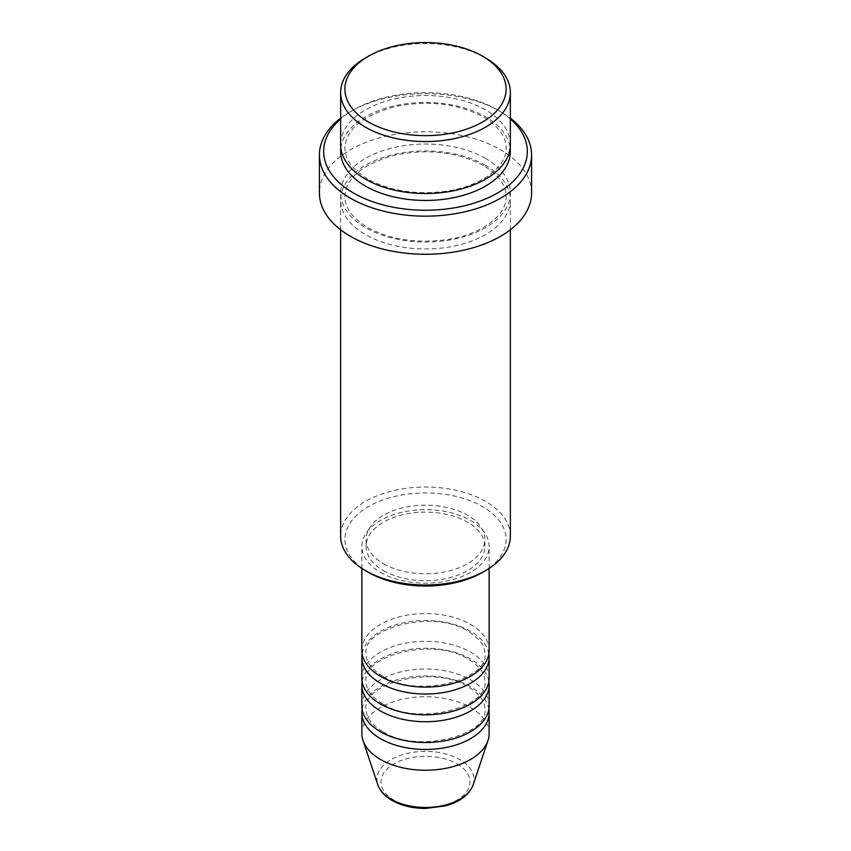 <?xml version="1.0" encoding="UTF-8"?>
<svg xmlns="http://www.w3.org/2000/svg" width="851" height="851" viewBox="0 0 851 851"><rect width="100%" height="100%" fill="white"/><g stroke="black" fill="none" stroke-linecap="round" stroke-linejoin="round"><path stroke-width="0.64" stroke-dasharray="4.25 3.19" d="M489.144 650.345A63.644 36.742 0 0 0 470.507 624.357A63.644 36.742 0 0 0 401.14 616.39A63.644 36.742 0 0 0 361.856 650.345M488.868 653.813A63.644 36.742 0 0 0 470.507 631.293A63.644 36.742 0 0 0 403.948 622.698A63.644 36.742 0 0 0 362.132 653.813M489.144 678.056A63.644 36.742 0 0 0 470.507 652.079A63.644 36.742 0 0 0 401.14 644.111A63.644 36.742 0 0 0 361.856 678.056M488.868 681.523A63.644 36.742 0 0 0 470.507 659.004A63.644 36.742 0 0 0 403.948 650.419A63.644 36.742 0 0 0 362.132 681.523M489.144 705.777A63.644 36.742 0 0 0 470.507 679.789A63.644 36.742 0 0 0 401.14 671.822A63.644 36.742 0 0 0 361.856 705.777M488.868 709.245A63.644 36.742 0 0 0 470.507 686.725A63.644 36.742 0 0 0 403.948 678.13A63.644 36.742 0 0 0 362.132 709.245M368.494 572.393A80.622 46.55 180 0 1 368.494 506.568A80.622 46.55 180 0 1 482.506 506.568A80.622 46.55 180 0 1 482.506 572.393M510.366 536.013A84.866 48.996 0 0 0 485.506 501.367A84.866 48.996 0 0 0 393.024 490.75A84.866 48.996 0 0 0 340.634 536.013M510.366 118.959A101.833 58.793 0 0 0 497.505 109.885L500.505 111.619A106.077 61.24 180 0 1 510.366 118.172M510.366 144.532A84.866 48.996 0 0 0 485.506 109.885A84.866 48.996 0 0 0 393.024 99.259A84.866 48.996 0 0 0 340.634 144.532M485.506 165.317A84.866 48.996 0 0 0 393.024 154.691A84.866 48.996 0 0 0 340.634 199.964A84.866 48.996 0 0 0 365.494 234.599A84.866 48.996 0 0 0 457.976 245.226A84.866 48.996 0 0 0 510.366 199.964A84.866 48.996 0 0 0 485.506 165.317M380.493 572.393A63.644 36.742 0 0 0 449.86 580.361A63.644 36.742 0 0 0 489.144 546.406A63.644 36.742 0 0 0 470.507 520.429A63.644 36.742 0 0 0 401.14 512.462A63.644 36.742 0 0 0 361.856 546.406A63.644 36.742 0 0 0 380.493 572.393M383.493 570.659A59.4 34.295 0 0 0 448.232 578.095A59.4 34.295 0 0 0 484.9 546.406A59.4 34.295 0 0 0 467.507 522.163A59.4 34.295 0 0 0 402.768 514.727A59.4 34.295 0 0 0 366.1 546.406A59.4 34.295 0 0 0 383.493 570.659M383.493 563.734A59.4 34.295 0 0 0 448.232 571.17A59.4 34.295 0 0 0 484.9 539.481A59.4 34.295 0 0 0 467.507 515.227A59.4 34.295 0 0 0 402.768 507.792A59.4 34.295 0 0 0 366.1 539.481A59.4 34.295 0 0 0 383.493 563.734M531.577 193.028A106.077 61.24 0 0 0 500.505 149.723A106.077 61.24 0 0 0 384.907 136.447A106.077 61.24 0 0 0 319.423 193.028M489.144 733.488A63.644 36.742 0 0 0 470.507 707.511A63.644 36.742 0 0 0 401.14 699.543A63.644 36.742 0 0 0 361.856 733.488M365.494 57.911A84.866 48.996 180 0 1 485.506 57.911M340.634 118.172A106.077 61.24 180 0 1 350.495 111.619A106.077 61.24 180 0 1 500.505 111.619L497.505 109.885A101.833 58.793 0 0 0 353.495 109.885A101.833 58.793 0 0 0 340.634 118.959M456.944 763.836A44.475 25.679 180 0 1 456.944 800.153A44.475 25.679 180 0 1 394.056 800.153A44.475 25.679 180 0 1 394.056 763.836A44.475 25.679 180 0 1 456.944 763.836M473.188 784.739A48.571 28.04 0 0 0 459.848 759.603A48.571 28.04 0 0 0 402.725 754.656A48.571 28.04 0 0 0 377.812 784.739M340.847 147.989A84.866 48.996 180 0 1 395.821 105.556A84.866 48.996 180 0 1 485.506 116.81A84.866 48.996 180 0 1 510.153 147.989M485.506 158.382A84.866 48.996 0 0 0 365.494 158.382A84.866 48.996 0 0 0 365.494 227.674A84.866 48.996 0 0 0 485.506 227.674A84.866 48.996 0 0 0 485.506 158.382M382.62 676.12C371.515 669.269 366.004 661.833 366.1 653.813C361.494 628.081 433.957 608.646 468.38 631.495C479.485 638.356 484.996 645.792 484.9 653.813C489.506 679.545 417.043 698.979 382.62 676.12M382.62 703.83C371.515 696.98 366.004 689.544 366.1 681.523C361.494 655.791 433.957 636.357 468.38 659.217C479.485 666.067 484.996 673.503 484.9 681.523C489.506 707.255 417.043 726.69 382.62 703.83M382.62 731.552C371.515 724.701 366.004 717.265 366.1 709.245C361.494 683.513 433.957 664.078 468.38 686.927C479.485 693.788 484.996 701.224 484.9 709.245C489.506 734.977 417.043 754.412 382.62 731.552M367.611 178.965C352.474 169.721 344.889 159.403 344.878 147.989C345.9 129.267 362.76 115.438 395.492 106.513C428.606 100.024 457.902 103.535 483.389 117.023C498.526 126.256 506.111 136.585 506.122 147.989C507.111 165.934 482.464 185.848 447.541 191.007C416.937 195.23 390.29 191.209 367.611 178.965M483.389 165.519C457.902 152.031 428.606 148.531 395.492 155.01C362.76 163.945 345.9 177.763 344.878 196.496C344.889 207.899 352.474 218.228 367.611 227.462C390.29 239.716 416.937 243.726 447.541 239.514C482.464 234.344 507.111 214.441 506.122 196.496C506.111 185.093 498.526 174.763 483.389 165.519M489.144 568.425L489.144 546.406M484.9 546.406L484.9 539.481M510.366 229.781L510.366 199.964M340.634 229.781L340.634 199.964M366.1 546.406L366.1 539.481M361.856 568.425L361.856 546.406M353.495 109.885L350.495 111.619"/><path stroke-width="1.28" d="M361.856 568.425L361.856 650.345A63.644 36.742 0 0 0 380.493 676.332A63.644 36.742 0 0 0 449.86 684.289A63.644 36.742 0 0 0 489.144 650.345L489.144 568.425M362.132 653.813A63.644 36.742 0 0 0 361.856 657.27A63.644 36.742 0 0 0 380.493 683.257A63.644 36.742 0 0 0 449.86 691.225A63.644 36.742 0 0 0 489.144 657.27A63.644 36.742 0 0 0 488.868 653.813M361.856 657.27L361.856 678.056A63.644 36.742 0 0 0 380.493 704.043A63.644 36.742 0 0 0 449.86 712.01A63.644 36.742 0 0 0 489.144 678.056L489.144 657.27M362.132 681.523A63.644 36.742 0 0 0 361.856 684.991A63.644 36.742 0 0 0 380.493 710.968A63.644 36.742 0 0 0 449.86 718.935A63.644 36.742 0 0 0 489.144 684.991A63.644 36.742 0 0 0 488.868 681.523M361.856 684.991L361.856 705.777A63.644 36.742 0 0 0 380.493 731.764A63.644 36.742 0 0 0 449.86 739.721A63.644 36.742 0 0 0 489.144 705.777L489.144 684.991M362.132 709.245A63.644 36.742 0 0 0 361.856 712.702A63.644 36.742 0 0 0 380.493 738.689A63.644 36.742 0 0 0 449.86 746.657A63.644 36.742 0 0 0 489.144 712.702A63.644 36.742 0 0 0 488.868 709.245M368.494 122.012A80.622 46.55 0 0 0 482.506 122.012A80.622 46.55 0 0 0 482.506 56.187L485.506 57.911A84.866 48.996 180 0 1 510.366 92.557A84.866 48.996 180 0 1 457.976 137.819A84.866 48.996 180 0 1 365.494 127.203A84.866 48.996 180 0 1 340.634 92.557A84.866 48.996 180 0 1 365.494 57.911L368.494 56.187A80.622 46.55 0 0 0 368.494 122.012M485.506 570.659L482.506 572.393A80.622 46.55 180 0 1 368.494 572.393L365.494 570.659A84.866 48.996 0 0 0 485.506 570.659A84.866 48.996 0 0 0 510.366 536.013L510.366 229.781M340.634 118.959A101.833 58.793 0 0 0 353.495 193.028A101.833 58.793 0 0 0 489.974 196.964A101.833 58.793 0 0 0 510.366 118.959M510.366 118.172A106.077 61.24 180 0 1 531.577 154.925A106.077 61.24 180 0 1 466.093 211.505A106.077 61.24 180 0 1 350.495 198.23A106.077 61.24 180 0 1 319.423 154.925A106.077 61.24 180 0 1 340.634 118.172M340.634 92.557L340.634 144.532A84.866 48.996 0 0 0 365.494 179.167A84.866 48.996 0 0 0 457.976 189.794A84.866 48.996 0 0 0 510.366 144.532L510.366 92.557M319.423 154.925L319.423 193.028A106.077 61.24 0 0 0 350.495 236.333A106.077 61.24 0 0 0 466.093 249.609A106.077 61.24 0 0 0 531.577 193.028L531.577 154.925M361.856 712.702L361.856 733.488A63.644 36.742 0 0 0 363.005 740.455A63.644 36.742 0 0 0 380.493 759.475A63.644 36.742 0 0 0 444.148 768.623A63.644 36.742 0 0 0 487.995 740.455A63.644 36.742 0 0 0 489.144 733.488L489.144 712.702M485.506 57.911L482.506 56.187A80.622 46.55 0 0 0 368.494 56.187M340.634 229.781L340.634 536.013A84.866 48.996 0 0 0 365.494 570.659L368.494 572.393M391.152 799.259A48.571 28.04 0 0 0 439.733 806.237A48.571 28.04 0 0 0 473.188 784.739C469.284 794.77 460.04 801.812 445.477 805.876L425.415 808.45C412.544 808.344 401.385 805.652 391.928 800.365C384.737 796.206 380.025 791.005 377.812 784.739A48.571 28.04 0 0 0 391.152 799.259M510.153 147.989A84.866 48.996 180 0 1 460.731 196.028A84.866 48.996 180 0 1 365.494 186.103A84.866 48.996 180 0 1 340.847 147.989M473.188 784.739L487.995 740.455M377.812 784.739L363.005 740.455"/></g></svg>
